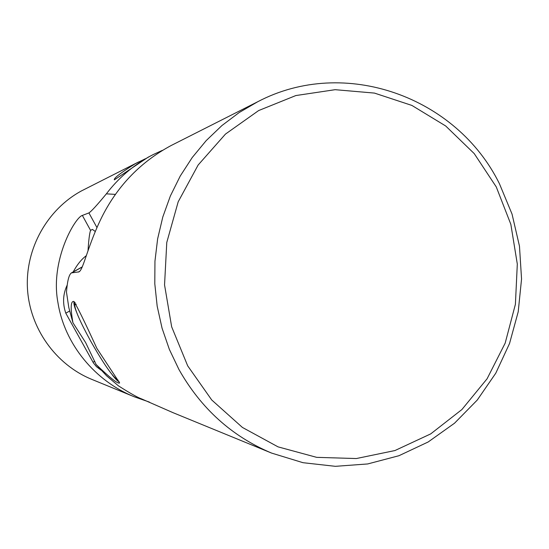 <?xml version="1.0" encoding="UTF-8"?>
<svg xmlns="http://www.w3.org/2000/svg" width="549" height="549" viewBox="0 0 549 549"><rect width="100%" height="100%" fill="white"/><g stroke="black" fill="none" stroke-linecap="round" stroke-linejoin="round"><path stroke-width="0.82" d="M257.694 101.757L171.178 145.499C141.251 161.578 118.412 184.91 102.656 215.483C87.867 244.744 83.434 269.834 78.981 271.865L71.411 272.908C68.982 274.603 67.342 280.999 66.477 292.109L68.817 307.625L72.942 322.743C70.389 308.366 70.643 301.25 73.696 301.415C76.263 304.606 83.99 320.266 96.878 348.402L119.627 382.941C118.117 384.231 110.287 378.089 96.123 364.515L106.65 375.859L118.406 385.823C130.092 393.269 137.833 397.634 141.635 398.924L173.004 412.663L271.583 453.083C231.891 436.38 201.016 408.531 178.96 369.532L169.353 349.377L162.051 328.158L157.179 306.191L154.797 283.771L154.948 261.228L157.625 238.877L162.792 217.027L170.362 195.993L180.223 176.071L192.225 157.529L206.191 140.619L221.913 125.563L239.165 112.552L257.694 101.757C344.683 56.025 456.83 96.919 499.453 183.764L512.039 214.083L519.471 246.144L521.55 279.029L518.215 311.784L509.547 343.482L495.781 373.19L477.273 400.036L454.524 423.21L428.165 441.979L398.945 455.718L367.706 463.946L335.398 466.327L303.014 462.697L271.583 453.083M112.27 374.878C115.599 379.181 117.911 381.486 119.222 381.809M72.942 322.743L85.637 342.597L96.123 364.515M496.269 186.921L474.226 153.596L445.678 125.975L411.901 105.435L374.459 93.09L335.13 89.686L295.849 95.553L258.641 110.562L225.467 134.086L198.141 165.016L178.192 201.792L166.772 242.486L164.549 284.924L171.659 326.799L187.689 365.847L211.729 399.981L242.411 427.438L278.034 446.859L316.677 457.351L356.315 458.545L394.951 450.544L430.704 433.895L461.887 409.554L487.08 378.796L505.176 343.132L515.401 304.283L517.309 264.062L510.844 224.328L496.269 186.921M74.341 301.765L74.3 301.792C73.353 302.478 74.053 305.786 76.386 311.722M76.236 304.215L74.712 304.441C74.657 309.272 79.893 321.343 90.42 340.661C103.336 363.424 112.415 376.545 117.671 380.038L118.056 380.073M149.417 402.094L134.457 396.858C95.375 381.308 64.521 344.381 57.947 302.623C49.849 260.274 75.288 217.102 82.357 215.428L88.911 212.923C91.354 211.365 97.173 205.003 106.355 193.845C118.316 178.185 132.796 165.695 149.802 156.376L153.418 154.475L148.086 157.24L114.35 179.846C113.547 178.343 120.505 172.969 135.239 163.739L145.368 158.764M138.719 161.907L81.417 190.935C47.166 209.553 25.295 248.676 27.45 288.369C29.625 328.069 55.607 364.55 91.649 379.311L134.457 396.858M67.088 285.329C62.915 294.216 62.483 303.494 65.791 313.177L93.44 362.958L96.494 366.691L100.995 370.101M88.018 250.79C88.657 240.277 89.501 233.462 90.551 230.34L92.445 229.393L95.224 231.472M73.182 271.92C77.176 264.577 81.575 259.142 86.385 255.621M153.418 154.475L162.326 150.378M115.427 194.394L106.355 193.845M78.322 272.084L79.66 271.336M71.878 272.75L82.247 266.992M93.028 362.258L94.778 361.263M82.357 215.428L90.551 230.34M65.791 313.177L69.586 311.05M88.911 212.923L96.919 227.506M71.411 272.908L82.309 266.848M117.671 380.038L118.124 380.162M74.712 304.441L75.199 302.664"/></g></svg>
